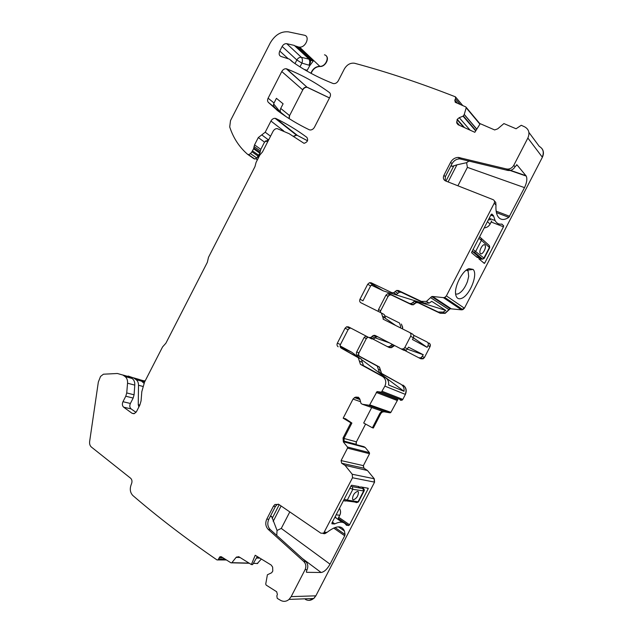 <?xml version="1.0" encoding="UTF-8"?>
<svg xmlns="http://www.w3.org/2000/svg" width="633" height="633" viewBox="0 0 633 633"><rect width="100%" height="100%" fill="white"/><g stroke="black" fill="none" stroke-linecap="round" stroke-linejoin="round"><path stroke-width="0.95" d="M488.352 219.896L490.425 219.706M483.596 258.533L484.205 258.375L483.921 258.074L473.073 249.497M489.301 247.661L483.921 258.074L482.607 259.15L474.457 252.266L475.802 251.159L481.397 240.311L478.841 238.317M478.967 258.668L480.51 259.19M480.455 253.58C482.275 255.447 486.666 247.764 485.163 245.351L484.894 244.995C483.106 243.064 478.667 250.779 480.162 253.2L480.455 253.58M480.684 253.73C482.71 254.775 486.524 247.566 485.123 245.335L484.601 244.813M336.345 518.198L335.237 516.536M338.164 518.332L339.747 515.262C340.863 512.857 340.768 510.538 339.478 508.315C340.823 510.609 340.926 512.928 339.794 515.262L336.123 514.819M349.883 488.154L352.85 489.333L364.11 490.994M344.154 499.255L347.295 500.094L352.85 489.333L352.304 486.666L362.986 488.597L363.532 491.208L358.088 501.747L358.587 501.629M355.168 502.254L355.699 502.104M362.986 488.597L362.622 487.687M361.854 487.094L362.305 487.442M357.7 491.335C354.433 492.553 352.7 495.164 352.502 499.168L353.301 499.872C356.577 498.614 358.302 496.003 358.476 492.031L357.7 491.335M352.897 499.706L353.261 499.841C356.537 498.59 358.27 495.979 358.444 492.007L358.049 491.469M142.805 386.407L138.508 385.252L138.255 404.661L138.872 406.979M143.976 383.274L139.853 379.65L133.357 377.774M138.508 385.252C138.485 382.704 137.67 380.829 136.071 379.642L133.579 377.925L128.151 376.042M265.385 140.914L267.68 141.816M258.944 156.794L258.375 156.398L259.546 155.623M273.662 103.931L281.4 113.434M273.638 106.051L275.213 107.99M270.251 516.481L271.747 516.639L270.6 515.808M306.681 572.327L321.113 572.485C324.183 572.003 327.158 569.233 330.038 564.169L281.281 528.42L277.048 530.454L271.747 516.639M450.894 165.886L452.231 166.36L451.194 165.316M448.109 181.932L456.923 164.825L452.231 166.36M281.281 528.42L289.795 511.915M256.056 158.693L257.275 160.054M258.185 157.245L258.406 157.854M456.923 164.825L466.616 162.681L467.399 167.373L457.904 185.793M122.794 374.981L129.971 377.007L132.147 378.494L125.033 376.54C126.885 377.948 127.724 380.172 127.549 383.194L126.727 392.935L125.777 396.226L122.976 401.702C122.003 404.012 122.224 405.832 123.641 407.169L132.083 413.309L134.433 413.571L136.554 411.505L139.885 405.001L141.072 400.824L141.808 391.677L144.53 382.134L162.562 346.931L165.886 343.205L207.339 262.315L208.494 257.315L254.964 166.629L256.08 162.38L259.862 155.006L262.497 151.928L273.06 131.316C274.097 129.52 275.458 128.61 277.151 128.586L289.139 133.698L304.03 143.327C307.488 142.188 308.445 140.209 306.902 137.385C296.909 129.979 286.599 123.704 275.98 118.553L275.078 118.316C273.377 118.308 271.992 119.218 270.94 121.038L265.219 132.218L258.296 137.567L254.553 144.87L253.588 148.787L251.926 151.793L250.486 153.621L248.563 154.674L247.622 154.333C239.274 147.109 233.308 137.978 229.716 126.948L230.507 120.587L270.244 42.933C275.046 34.847 281.099 31.159 288.419 31.856L304.433 35.242C310.32 36.413 305.684 47.736 299.567 47.119L298.926 47.127L313.398 60.823L309.893 65.452L306.823 70.975M136 412.368L131.134 408.91C129.67 407.573 129.425 405.769 130.382 403.474L133.159 398.062L134.077 394.794L134.789 385.125C134.924 382.118 134.046 379.911 132.147 378.494M310.249 60.198L311.832 60.681L309.822 59.621L294.298 45.41L310.241 60.19C310.811 61.615 310.439 63.165 309.126 64.843C310.075 62.438 309.972 60.523 308.809 59.091L301.371 57.326C299.551 57.105 298.048 57.991 296.853 59.993L295.002 63.593M309.893 65.452L301.909 63.102C302.732 60.681 302.558 58.758 301.371 57.326L286.741 43.685C284.897 43.479 283.362 44.405 282.136 46.454L279.778 51.067C278.647 53.75 279.066 55.554 281.044 56.487L289.495 59.154L291.995 61.496C304.101 70.136 317.766 77.455 333.005 83.461L333.544 83.611C335.498 83.754 337.088 82.796 338.307 80.747L344.352 68.965C346.955 64.661 350.302 62.746 354.401 63.221L354.796 63.316C386.557 71.838 420.098 83.01 455.42 96.825L455.546 98.859L454.803 100.061L455.254 102.301L465.848 106.93L466.197 107.8L464.218 114.565L463.063 116.195L459.234 117.675L457.232 119.344L456.773 123.047L458.078 124.709L474.829 132.305L480.225 123.68L494.666 129.947L497.665 128.863L503.908 123.577L516.061 128.768L521.268 125.279L524.844 126.948C528.959 129.377 529.971 133.072 527.867 138.026L513.79 165.3C512.453 167.618 510.499 168.884 507.919 169.098L509.177 170.554L507.666 170.404L459.693 158.843C456.353 159.01 453.798 160.64 452.009 163.725L445.339 176.67L445.252 180.793M299.987 66.853L301.909 63.102L296.853 59.993L282.136 46.454M289.234 118.68L289.59 115.617L280.728 108.433L283.101 103.812L276.423 98.321L274.034 102.997C273.234 104.746 273.345 106.154 274.366 107.23L268.408 102.427L278.022 110.997C287.469 118.007 297.85 124.25 309.173 129.733L310.202 129.994C311.982 129.979 313.414 129.037 314.482 127.193L329.951 97.031C330.822 95.108 330.64 93.605 329.413 92.529C315.764 82.575 301.53 74.694 286.717 68.894L286.266 68.768C284.446 68.617 282.951 69.535 281.78 71.521L268.115 98.202C267.308 99.959 267.403 101.375 268.408 102.427M274.366 107.23L281.511 113.521M280.728 108.433C279.944 110.158 280.047 111.543 281.036 112.587L283.924 115.19M357.962 486.381L359.006 487.062L358.903 486.555L351.639 485.226L351.196 485.622L331.937 522.929L331.953 523.839L334.841 523.871C340.277 521.26 344.067 521.655 346.227 525.05L348.704 525.572L349.574 524.781L338.734 517.311M359.006 487.062L361.214 486.975L368.208 488.257L368.2 488.716L349.574 524.781M330.038 564.169L344.7 535.779L345.056 534.529L344.423 531C341.757 525.058 335.949 525.517 327.008 532.377L324.721 533.714L323.012 533.492M276.748 535.423L277.048 530.454M268.993 139.252L264.523 142.132L260.82 149.356L259.886 153.249L256.8 158.021L254.87 159.041L253.92 158.693L247.851 154.492M468.998 268.637L473.104 269.421C478.358 274.208 469.551 295.92 461.41 298.428C458.585 299.409 456.741 298.349 455.863 295.271C453.552 287.865 462.13 270.457 468.998 268.637M466.972 269.658L468.103 270.971L468.697 276.384L467.423 281.653C464.923 288.031 461.758 292.137 457.928 293.957L455.649 294.147M483.248 262.513L484.704 263.13L484.324 263.415L478.959 258.921L478.762 257.631L477.195 257.441L471.625 252.773L471.68 252.195L491.089 214.595L491.865 214.041L493.495 215.718L495.085 220.561C496.612 223.291 498.796 224.47 501.637 224.098L503.639 225.704L503.464 226.796L491.176 222.009M484.704 263.13L503.464 226.796M469.1 160.964L466.616 162.681M509.177 170.554C511.749 170.34 513.695 169.082 515.025 166.772L516.995 164.881L526.245 176.077C527.408 178.862 526.83 182.715 524.504 187.629L508.861 217.348C503.876 220.577 500.141 220.134 497.657 216.027C496.256 213.416 495.702 209.752 495.979 205.021L495.734 202.394L494.42 201.017M416.008 301.466L417.843 302.606L416.071 302.527L414.227 301.379L416.008 301.466L438.186 312.006L443.211 312.109L445.782 310.407L383.305 290.879L371.255 285.095M414.227 301.379L411.323 303.547L409.551 303.46L389.303 293.759L387.705 293.649L385.948 295.136L378.534 309.529L378.241 311.404M385.394 315.97L399.478 322.996L400.578 326.106L400.57 327.926M382.443 316.263L395.688 325.473M413.373 337.785L427.125 347.351L412.471 339.533L413.389 337.753C414.061 336.107 413.729 334.857 412.392 333.987L409.765 332.554M413.507 335.174L427.022 341.97C428.327 342.825 428.66 344.036 428.011 345.626L427.125 347.351M405.009 350.611L418.856 357.795L421.095 357.78L423.303 354.749L408.522 347.185L406.244 350.318L403.443 348.91L404.804 347.541L410.627 336.265C411.3 334.612 410.967 333.354 409.622 332.483L383.59 319.396L381.359 312.955L360.873 302.748C359.647 301.949 359.354 300.762 360.003 299.187L367.702 284.241L370.598 285.966L362.946 300.825L360.003 299.187M373.074 339.13L387.317 346.583L389.295 346.631L392.571 344.487M378.32 369.276L379.389 372.465L381.375 373.32L380.306 370.139L378.32 369.276L377.252 366.088L357.55 355.382C356.371 354.559 356.094 353.388 356.711 351.869L364.117 337.492L365.945 336.012M375.021 337.824L389.532 342.912M407.47 349.202L423.303 354.749M340.332 347.153L351.711 352.209L340.079 345.895M351.711 352.209L359.781 358.246M362.25 360.09L404.02 391.305C404.4 388.14 403.363 385.782 400.903 384.247L381.572 373.407L379.444 367.053L359.789 356.379C358.618 355.556 358.333 354.385 358.958 352.874L366.333 338.568L368.058 337.12M379.389 372.465L400.903 384.247M371.69 407.525L363.69 423.026L372.402 427.781L379.935 413.191L381.303 411.83L382.902 411.442M372.402 427.781L373.351 428.019L380.844 413.499L382.134 412.123L384.002 411.774L389.983 412.827L390.893 412.336L397.809 399.621L377.039 391.59L369.45 405.286L362.424 404.281L361.024 403.49L359.9 399.249L358.262 397.168L354.868 397.389L353.024 399.067L343.165 418.191L345.507 418.737L351.893 423.058L344.059 438.242L344.067 442.111L343.347 441.921L347.422 447.001L347.509 448.14L341.092 460.579L341.678 463.245L344.866 465.287L367.259 470.461L344.866 465.287M289.59 115.617L302.764 89.918C303.903 88.003 305.359 87.132 307.14 87.299L329.484 97.957M309.244 600.353L313.818 598.494L315.859 595.827L374.578 482.132L374.269 478.762L367.464 470.509L363.967 468.191L363.382 465.635L369.522 453.734L369.435 452.642L365.241 447.507L363.92 446.669L343.703 441.304M257.235 563.584L261.358 559.026M145.179 380.86L143.778 380.773L145.202 380.821M293.53 136.451L296.568 135.209L297.447 135.454L307.496 140.771M311.112 73.357C312.955 68.973 315.914 66.679 319.997 66.481C324.974 67.074 329.809 58.711 326.145 55.815M380.37 312.465L380.678 310.724L388.061 296.402L389.817 294.915L391.408 295.025L411.592 304.71L413.365 304.797L416.253 302.637L418.025 302.724L440.141 313.24L445.149 313.351L450.19 308.754L461.512 309.846L462.826 309.656L464.408 308.208L542.378 157.253C543.897 154.048 543.771 151.176 541.983 148.636M402.62 328.962L402.667 327.253L401.377 324.049L402.477 327.15L402.438 328.867M418.856 357.795L420.905 358.816L423.137 358.808L424.45 357.503L430.021 346.71C430.662 345.127 430.337 343.917 429.032 343.07L428.85 342.975C430.155 343.814 430.48 345.032 429.839 346.607L428.011 345.626M389.366 347.588L391.439 347.683L394.628 345.555M400.586 400.27L402.074 400.191L402.825 399.391L405.397 394.414C406.995 390.458 406.212 387.364 403.031 385.149M356.165 444.611L356.419 441.834L365.589 424.063M438.186 312.006L439.967 313.129L444.975 313.232L450.016 308.635L450.854 308.524L432.553 296.458L443.377 297.629L444.738 297.423L446.384 295.904L494.223 203.225C494.887 201.587 494.515 200.4 493.099 199.656L445.577 180.935C443.393 179.78 442.839 177.897 443.915 175.294L445.339 176.67M400.293 400.143L401.876 400.111L381.438 392.159L377.039 391.59M381.438 392.159L384.896 386.13C386.581 381.992 385.79 378.771 382.522 376.477L360.43 364.339L358.278 357.74L341.266 348.158C340.063 347.319 339.786 346.109 340.435 344.542L348.079 329.698L349.638 328.266L350.911 328.139M391.819 292.652L371.16 282.785L391.819 292.652L393.647 292.731L396.638 290.46L398.466 290.539L421.285 301.34L426.452 301.403L431.682 296.584L432.553 296.458M226.44 559.968L217.008 559.936C185.825 538.493 157.767 517.019 132.843 495.52C130.018 492.514 129.543 488.676 131.419 484.023C132.368 481.642 132.115 479.719 130.659 478.263L91.366 447.033C89.933 445.767 89.364 443.891 89.649 441.415L98.337 382.039L100.552 376.429L103.424 374.206L117.382 373.494L122.913 375.06L125.033 376.54M218.076 559.722L219.888 556.771L221.305 556.716L231.021 562.864L231.757 562.832L235.943 557.61L238.538 556.66M305.351 599.396C308.247 600.915 310.993 600.622 313.58 598.501L289.052 599.404C286.361 601.619 283.529 601.928 280.569 600.337L277.238 598.359L276.835 595.867L277.396 594.498L276.668 591.744L266.161 585.098L265.733 584.037L267.395 574.78L271.668 572.738L272.791 571.053L272.633 567.089L271.217 565.071L255.21 555.26L251.372 564.557L239.108 556.913L236.528 557.048L235.943 557.61M374.578 482.132L352.518 477.765L323.7 533.089L320.947 533.231L278.876 504.446L274.928 504.493L273.401 506.258L266.778 519.115C265.085 523.087 265.567 526.521 268.234 529.41L303.816 561.534C305.968 563.845 306.388 566.567 305.074 569.684L291.172 596.618L289.052 599.404M306.293 572.026L307.045 569.716C308.35 566.606 307.931 563.9 305.786 561.59L270.259 529.576L268.234 529.41M352.518 477.765L352.225 474.244L345.27 465.651M404.02 391.305L388.607 384.983C389.01 381.715 387.958 379.294 385.442 377.711L382.522 376.477M426.452 301.403L429.119 303.112L431.761 301.34L445.782 310.407M429.119 303.112L423.968 303.033L401.243 292.272L399.423 292.193L397.928 293.316L395.134 291.599M462.794 105.6L455.673 97.126M310.241 60.19L294.298 45.41L286.741 43.685M295.31 45.94L298.926 47.127M383.685 319.443L383.005 318.969M375.733 335.751L374.356 335.268M396.606 290.476L400.096 291.552M372.536 284.391L383.305 290.879M278.354 504.145L276.922 504.738L275.395 506.503L273.401 506.258M270.259 529.576C267.593 526.696 267.11 523.277 268.796 519.313L275.395 506.503M343.347 441.921L343.046 437.965L350.856 422.82L343.165 418.191M403.443 348.91L401.132 348.933L375.282 335.514L373.241 335.474L370.764 337.508L368.73 337.468L348.459 326.857L346.615 326.786L345.048 328.234L337.357 343.157C336.709 344.732 336.985 345.95 338.188 346.797M371.16 282.785L369.514 282.682L367.702 284.241M525.991 175.721L506.416 168.948L458.316 157.403C454.969 157.57 452.397 159.207 450.609 162.301L443.915 175.294M507.666 170.404L506.416 168.948L507.919 169.098M350.856 422.82L351.893 423.058M358.278 357.74L361.285 359.061L363.429 365.629L385.442 377.711M361.285 359.061L341.266 348.158M377.774 336.811L376.168 336.938L373.699 338.948L371.674 338.908L368.73 337.468M401.132 348.933L403.957 350.342L406.244 350.318M382.474 316.168L385.339 317.742L384.231 314.546L381.525 313.05M374.04 284.526L372.402 284.423L370.598 285.966M394.628 294.369L396.448 294.44L397.928 293.316M251.372 564.557L252.599 564.62L257.307 556.542M491.691 220.933L490.053 224.098L487.465 221.621M484.53 227.294L485.06 227.785C487.268 227.342 488.929 226.116 490.053 224.098L490.021 224.161M491.714 220.964L490.077 224.137C488.929 226.163 487.26 227.382 485.06 227.785L484.237 227.872M484.807 227.548L484.387 227.571M489.214 245.477L489.404 247.456L481.397 240.311L481.096 238.182L479.6 236.853M480.218 259.087L482.607 259.15M489.095 245.367L481.096 238.182M481.484 259.111L473.326 252.235L474.457 252.266L472.115 251.348M473.326 252.235L472.068 251.451M339.786 515.191L338.172 518.403M343.434 500.648L345.404 501.043L347.295 500.094L358.088 501.747L356.237 502.673M350.919 486.144L352.304 486.666M139.861 405.049L138.255 404.661M142.338 381.359L136.071 379.642M139.853 379.65L133.579 377.925M258.573 157.514L257.694 156.905M272.166 518.395L279.232 504.683M273.187 521.355L281.115 505.973M453.901 165.704L445.972 181.093M304.03 69.345L307.013 70.295M297.344 47L311.832 60.681L313.398 60.823M286.037 116.614L281.036 112.587M289.384 115.451L289.044 118.561M346.204 525.01L346.726 525.366M334.881 517.216L342.168 522.249M332.349 522.13L334.841 523.871M332.064 522.676L334.05 524.061M367.211 488.075L368.2 488.716M338.204 518.332L348.704 525.572M335.023 527.518L345.056 534.529M333.678 528.057L344.7 535.779M302.273 558.433L321.113 572.485M145.02 381.161L140.051 379.792M144.633 381.921L142.164 381.24M502.206 224.28L501.732 224.09M493.336 215.497L491.073 214.627M493.661 216.217L490.82 215.125M524.504 187.629L467.399 167.373M509.692 216.312L496.161 211.169M508.861 217.348L496.422 212.609M416.253 302.637L414.623 303.603L412.771 302.463M409.551 303.46L411.41 304.6L413.365 304.797M414.805 303.721L413.183 304.679L411.323 303.547M391.408 295.025L389.627 294.804L387.871 296.284L385.948 295.136M391.218 294.915L389.303 293.759M380.678 310.724L378.534 309.529M380.48 310.621L380.18 312.37M420.716 358.721L422.947 358.713L424.268 357.408L422.417 356.466M390.498 345.658L392.436 346.623L394.438 345.46M392.626 346.718L391.241 347.588L389.263 347.541L387.317 346.583M364.117 337.492L366.135 338.473L367.868 337.017M357.55 355.382L359.591 356.292C358.413 355.469 358.136 354.298 358.753 352.787L356.711 351.869M380.504 370.226L379.246 366.966L377.252 366.088M384.002 411.774L381.936 412.051L380.639 413.428L379.935 413.191M383.804 411.711L383.361 411.553M307.583 87.425L329.508 97.909M302.764 89.918L302.566 89.744C303.705 87.829 305.161 86.958 306.942 87.125L286.717 68.894M374.372 482.093L374.063 478.722L352.225 474.244M313.818 598.494L315.63 595.835L291.172 596.618M256.808 563.505L253.422 563.212M297.447 135.454L307.511 140.74M293.316 136.309L296.363 135.051L297.249 135.296L275.98 118.553M319.997 66.481L319.8 66.299C325.797 66.979 330.244 56.06 324.476 54.826M310.898 73.246C312.718 68.815 315.693 66.505 319.8 66.299L299.567 47.119M542.378 157.253L542.244 157.071C544.245 152.331 543.256 148.763 539.269 146.373L528.903 132.408M461.512 309.846L464.242 308.097L446.384 295.904M405.397 394.414L405.199 394.335C406.805 390.379 406.014 387.285 402.833 385.062M402.074 400.191L402.635 399.312L382.213 391.329M397.049 400.42L397.611 399.542M389.983 412.827L390.696 412.265L369.822 404.883M356.094 444.295L356.205 441.779L343.956 438.455M365.241 447.507L343.893 441.802M369.522 453.734L369.221 452.587L347.422 447.001M363.967 468.191L363.176 465.587L341.092 460.579M363.753 468.143L341.678 463.245M369.316 453.679L347.509 448.14M365.035 447.452L343.925 441.874M355.888 444.239L343.624 440.979M360.47 401.694L353.024 399.067M383.028 411.49L362.424 404.281M389.786 412.763L368.881 405.397M396.851 400.341L376.247 392.428M384.896 386.13L405.199 394.335M410.627 336.265L413.389 337.753M404.804 347.541L407.605 348.965M430.559 297.621L448.932 309.632M448.947 309.608L430.575 297.597M461.338 309.727L443.377 297.629M495.979 205.021L494.223 203.225M542.244 157.071L527.867 138.026M515.025 166.772L513.79 165.3M476.815 129.132L464.274 114.431M479.917 124.179L466.197 107.8M480.067 123.933L466.212 107.373M457.548 103.306L454.803 100.061M460.326 104.516L455.546 98.859M270.552 136.214L265.219 132.218M283.75 130.984L270.94 121.038M225.055 559.089L218.709 558.899M222.887 557.72L219.247 557.602M249.03 563.101L231.923 562.674M259.941 558.156L256.436 558.037M240.018 557.483L237.066 557.388M259.728 558.029L256.507 557.918M239.804 557.349L237.217 557.262M327.008 532.377L324.444 532.155M307.045 569.716L305.074 569.684M278.362 111.25L276.653 109.881M274.034 102.997L268.115 98.202M302.566 89.744L281.78 71.521M359.884 399.186L354.868 397.389M359.481 398.244L355.983 396.986M421.285 301.34L423.968 303.033M458.347 124.828L456.773 123.047M459.582 125.389L456.559 121.963M463.799 127.304L457.05 119.621M464.495 127.613L457.232 119.344M470.09 130.153L459.234 117.675M475.7 130.912L463.063 116.195M475.905 130.588L463.348 115.958M476.744 129.243L464.218 114.565M293.087 62.263L290.745 60.135M288.244 58.758L279.778 51.067M256.8 158.021L250.486 153.621M258.24 156.224L251.926 151.793M258.818 155.33L252.512 150.891M259.886 153.249L253.588 148.787M260.139 152.426L253.849 147.956M260.313 150.994L254.031 146.524M260.82 149.356L254.553 144.87M264.523 142.132L258.296 137.567M267.988 139.521L261.753 134.892M133.903 413.721L132.083 413.309M131.134 408.91L123.641 407.169M130.382 403.474L122.976 401.702M133.159 398.062L125.777 396.226M134.077 394.794L126.727 392.935M134.789 385.125L127.549 383.194M129.971 377.007L122.913 375.06M329.809 92.885L329.413 92.529M516.995 164.881L516.591 164.738M305.786 561.59L303.816 561.534M268.796 519.313L266.778 519.115M363.429 365.629L360.43 364.339M362.353 362.337L359.354 361.032M337.357 343.157L340.435 344.542M345.048 328.234L348.079 329.698M371.998 336.495L374.926 337.943M398.466 290.539L401.243 292.272M452.009 163.725L450.609 162.301M459.835 157.585L461.212 159.033M343.046 437.965L344.059 438.242M489.491 245.913L489.689 247.74L484.198 258.383L482.599 259.15M343.497 500.529L357.566 502.388L358.515 501.771L363.967 491.208C364.624 490.227 364.347 489.214 363.152 488.17M467.51 270.117L473.104 269.421M477.709 257.188L476.079 256.507M493.495 215.718L491.002 214.761M495.085 220.561L489.19 218.282M526.245 176.077L506.74 169.328M389.817 294.915L387.705 293.649M423.137 358.808L421.095 357.78M391.7 344.684L393.829 345.753M391.439 347.683L389.295 346.631M365.637 336.107L367.844 337.183M382.134 412.123L381.303 411.83M307.14 87.299L286.266 68.768M253.327 563.362L257.773 563.465M275.078 118.316L296.568 135.209M444.738 297.423L462.826 309.656M431.682 296.584L450.19 308.754M443.211 312.109L445.149 313.351M369.45 405.286L390.529 412.716M466.26 270.172L468.103 270.971M359.979 399.581L354.425 397.595M254.862 159.041L248.563 154.674M221.479 556.826L219.888 556.771M249.299 563.267L231.757 562.832M338.433 526.83L344.423 531M325.71 533.255L323.7 533.089M276.922 504.738L274.928 504.493M346.615 326.786L349.638 328.266M370.764 337.508L373.699 338.948M376.168 336.938L373.241 335.474M372.402 284.423L369.514 282.682M396.448 294.44L393.647 292.731M396.638 290.46L399.423 292.193M458.316 157.403L459.693 158.843M236.528 557.048L237.494 557.08"/></g></svg>
